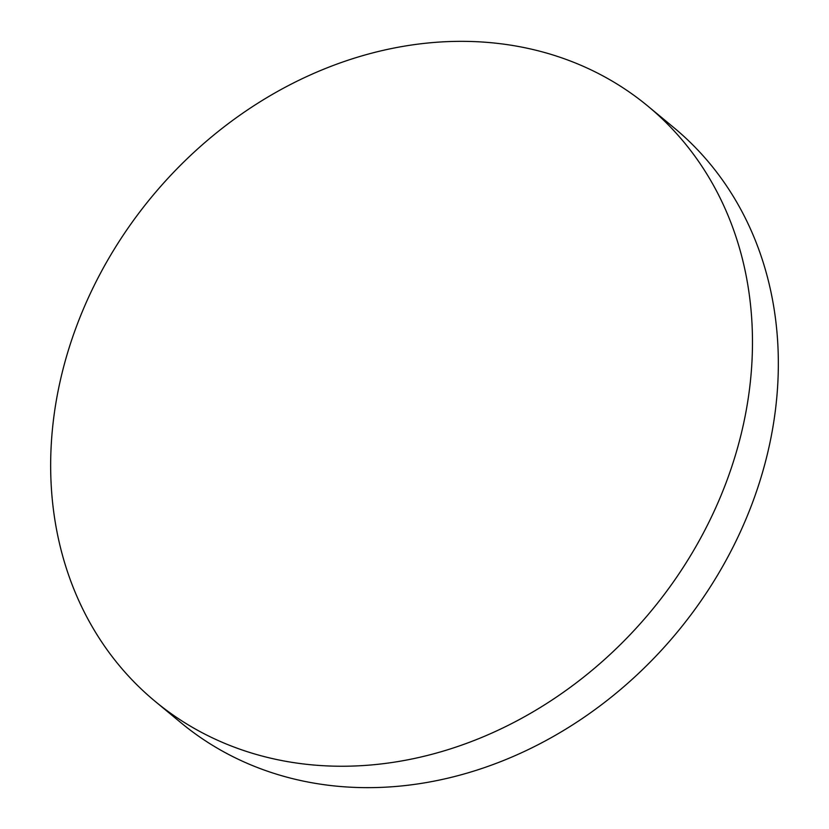 <?xml version="1.0" encoding="UTF-8"?>
<svg xmlns="http://www.w3.org/2000/svg" width="829" height="829" viewBox="0 0 829 829"><rect width="100%" height="100%" fill="white"/><g stroke="black" fill="none" stroke-linecap="round" stroke-linejoin="round"><path stroke-width="1.24" d="M401.568 760.96A386.366 324.398 -50.4 0 0 726.245 482.281A386.366 324.398 -50.4 0 0 647.967 106.195A386.366 324.398 -50.4 0 0 401.568 46.631A386.366 324.398 -50.4 0 0 76.89 325.31A386.366 324.398 -50.4 0 0 155.168 701.386A386.366 324.398 -50.4 0 0 401.568 760.96M155.168 701.386L181.033 722.805A386.366 324.398 -50.4 0 0 427.432 782.369A386.366 324.398 -50.4 0 0 752.11 503.69A386.366 324.398 -50.4 0 0 673.832 127.614L647.967 106.195"/></g></svg>
